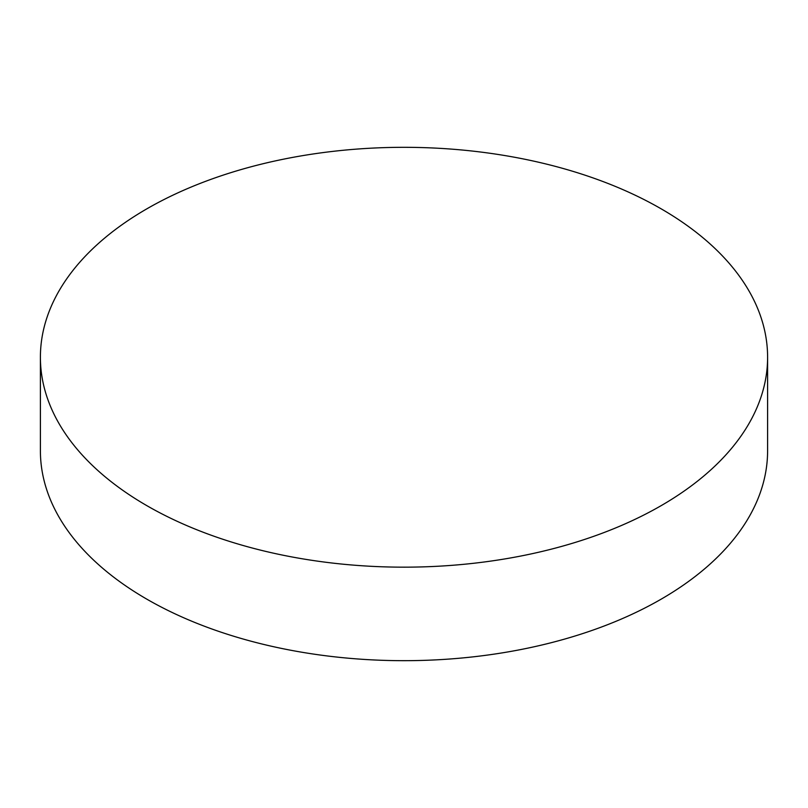 <?xml version="1.0" encoding="UTF-8"?>
<svg xmlns="http://www.w3.org/2000/svg" width="808" height="808" viewBox="0 0 808 808"><rect width="100%" height="100%" fill="white"/><g stroke="black" fill="none" stroke-linecap="round" stroke-linejoin="round"><path stroke-width="1.21" d="M661.106 505.677A363.6 209.918 180 0 1 264.852 551.187A363.6 209.918 180 0 1 40.4 357.237A363.6 209.918 180 0 1 146.894 208.807A363.6 209.918 180 0 1 543.148 163.297A363.6 209.918 180 0 1 767.6 357.237A363.6 209.918 180 0 1 661.106 505.677M767.6 357.237L767.6 450.763A363.6 209.918 180 0 1 661.106 599.193A363.6 209.918 180 0 1 264.852 644.703A363.6 209.918 180 0 1 40.4 450.763L40.4 357.237"/></g></svg>
